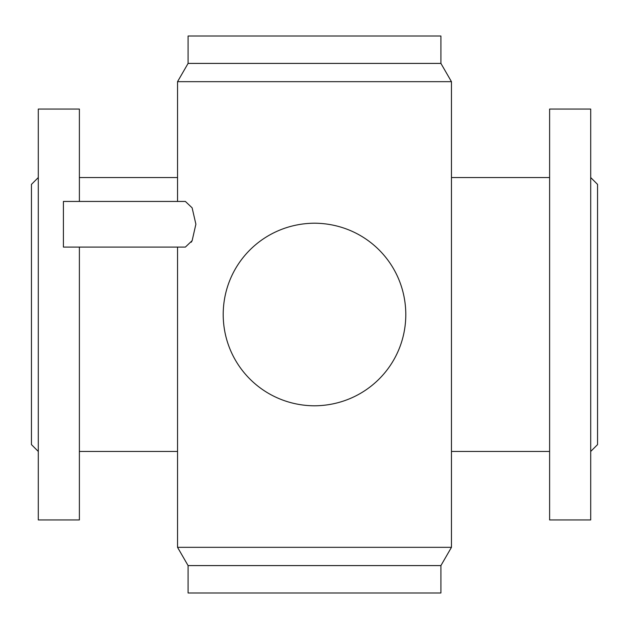 <?xml version="1.0" encoding="UTF-8"?>
<svg xmlns="http://www.w3.org/2000/svg" width="629" height="629" viewBox="0 0 629 629"><rect width="100%" height="100%" fill="white"/><g stroke="black" fill="none" stroke-linecap="round" stroke-linejoin="round"><path stroke-width="0.94" d="M440.913 63.411L188.087 63.411L177.543 81.668L451.457 81.668L440.913 63.411L440.913 36.018L188.087 36.018L188.087 63.411M188.087 565.589L440.913 565.589L440.913 592.982L188.087 592.982L188.087 565.589L177.543 547.332L177.543 247.087L63.411 247.087L185.374 247.087L192.144 240.655L195.886 224.199L192.128 207.829L185.374 201.437L63.411 201.437L63.411 247.087M440.913 565.589L451.457 547.332L177.543 547.332M451.457 547.332L451.457 81.668M191.263 242.22L192.144 240.655M314.5 223.193C263.63 223.554 223.429 263.944 223.193 314.319C223.224 364.694 263.417 405.422 314.303 405.807C365.339 405.571 405.697 364.946 405.807 314.539C405.626 263.983 365.449 223.547 314.5 223.193M590.702 314.5L590.702 109.061L549.612 109.061L549.612 519.939L590.702 519.939L590.702 314.5M79.388 201.437L79.388 109.061L38.298 109.061L38.298 519.939L79.388 519.939L79.388 247.087M38.298 451.457L31.45 444.609L31.45 184.391L38.298 177.543M590.702 177.543L597.55 184.391L597.55 444.609L590.702 451.457M63.411 201.437L177.543 201.437L177.543 81.668M549.612 177.543L451.457 177.543M549.612 451.457L451.457 451.457M177.543 177.543L79.388 177.543M177.543 451.457L79.388 451.457"/></g></svg>
